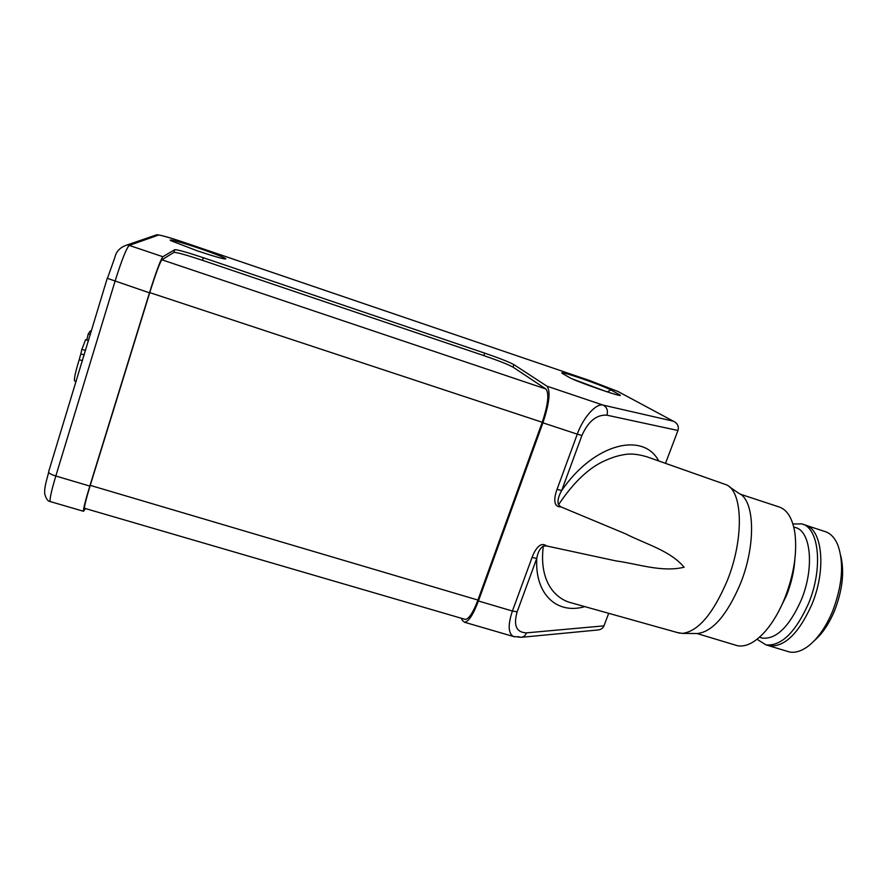 <?xml version="1.0" encoding="UTF-8"?>
<svg xmlns="http://www.w3.org/2000/svg" width="887" height="887" viewBox="0 0 887 887"><rect width="100%" height="100%" fill="white"/><g stroke="black" fill="none" stroke-linecap="round" stroke-linejoin="round"><path stroke-width="1.33" d="M82.491 360.721L79.209 359.69C75.428 372.041 73.887 379.115 74.586 380.911L74.73 380.955M79.209 359.69L80.839 353.869L84.243 354.944M85.584 350.498L81.903 349.334L80.839 353.869M81.903 349.334L85.607 339.654L88.589 340.608M91.416 331.283L90.319 330.94L88.234 333.911L86.793 340.031M90.407 334.61L88.234 333.911M572.104 378.827L606.553 391.666M562.325 373.405L561.87 373.117C560.872 371.963 566.97 373.604 580.176 378.039C594.955 383.14 605.222 387.12 610.977 389.958L620.312 395.203C622.851 397.808 575.463 381.321 569.465 377.518L562.325 373.405M199.619 248.471C214.499 253.604 223.236 257.03 225.841 258.749C225.409 259.647 215.763 256.964 196.892 250.688L170.947 240.71C166.601 238.248 182.29 242.539 199.619 248.471M677.025 632.464L682.28 633.396C698.047 631.577 713.048 613.97 727.285 580.586C744.16 538.83 742.796 491.62 726.497 484.856L646.778 456.75C637.731 454.122 630.324 453.401 624.559 454.587C618.694 455.441 612.429 457.359 605.743 460.32C589.456 467.205 573.712 482.018 558.511 504.77C557.28 501.144 558.344 496.387 561.693 490.522L557.025 489.38C554.94 494.957 551.836 507.275 560.95 506.887L625.801 533.93C645.825 544.197 670.217 550.561 684.121 567.236C661.691 572.547 638.296 563.932 615.633 560.839L546.569 545.948C539.684 540.56 534.029 551.914 532.056 557.468L512.42 611.032L478.426 600.987L542.911 422.811C549.397 403.186 550.727 390.967 546.924 386.167L513.895 364.624L512.996 367.129C508.428 364.568 498.694 360.732 483.803 355.598L202.513 260.334C186.27 254.924 176.735 252.285 173.896 252.396L161.889 259.791C159.826 262.552 155.779 273.495 149.748 292.599L90.241 485.366C86.117 498.937 84.198 506.577 84.52 508.284L84.697 508.34M584.843 606.619C557.601 614.691 534.75 595.099 536.757 558.411C537.81 552.313 539.995 548.233 543.299 546.159L546.569 545.948M543.299 546.159C539.096 579.776 553.621 597.018 568.966 602.173L573.623 603.482M696.583 633.529L697.315 633.529C712.56 631.81 726.896 615.256 740.357 583.868C756.289 544.651 754.715 500.068 738.96 493.394L729.358 486.819M734.735 644.904L737.518 645.736C746.178 647.299 755.624 642.277 765.847 630.668C773.209 621.964 779.584 610.988 784.962 597.727C794.109 573.756 797.391 551.98 794.807 532.388C792.313 517.842 786.902 509.304 778.575 506.787L740.279 494.181M778.708 611.309L786.514 595.487C791.304 583.336 794.087 571.283 794.874 559.331M760.259 637.476L762.432 638.13C776.38 639.361 789.308 626.677 801.227 600.1C814.776 567.636 810.851 530.47 795.051 527.432L793.743 527.011M757.043 639.272L766.002 644.882C781.314 646.257 795.506 632.431 808.567 603.404C823.435 567.891 818.978 527.255 801.626 523.884L792.911 523.984M786.758 651.169L789.286 651.934C795.118 653.131 801.46 651.191 808.29 646.102C817.903 638.596 826.041 626.887 832.705 610.966C842.428 585.01 844.158 563.068 837.871 545.128C834.734 537.633 830.332 533.065 824.655 531.424L806.017 525.326M814.355 640.647C822.382 633.75 829.157 623.672 834.678 610.411C842.539 589.877 844.557 571.649 840.721 555.717M665.516 463.324L677.956 430.494C678.954 427.124 677.978 424.33 675.051 422.112L618.006 391.5L589.278 380.401L186.037 243.06C173.353 238.692 158.673 234.434 158.463 235.088L129.225 245.4L127.129 244.956C120.288 247.14 116.197 251.309 114.866 257.441L107.449 278.363L149.471 292.832C156.123 271.755 160.58 259.714 162.842 256.72L174.739 249.702C177.555 249.624 187.09 252.296 203.334 257.718L484.679 353.126C499.569 358.259 509.304 362.096 513.895 364.624M558.511 504.77L560.95 506.887M521.212 637.321L598.259 629.947C601.164 629.504 603.06 628.14 603.947 625.856L526.523 632.863C516.389 632.52 513.263 625.512 517.143 611.83L536.757 558.411L532.056 557.468M542.911 422.811L577.271 434.164C582.892 418.176 595.876 402.964 603.105 405.104C606.919 407.133 608.205 410.493 606.93 415.183L677.956 430.494M603.947 625.856L608.704 613.305M526.523 632.863C525.437 635.513 523.64 636.999 521.135 637.321L517.786 636.611M514.493 636.833L513.251 636.445C508.129 633.074 507.852 624.592 512.42 611.032L517.143 611.83M512.996 367.129L545.904 388.994C549.341 393.396 548.122 404.494 542.245 422.279L477.927 600.056C473.181 612.507 468.979 618.96 465.309 619.414L464.555 619.193M85.485 508.573L83.522 511.278C83.178 509.393 85.285 501 89.82 486.076L149.471 292.832M461.34 618.25L462.393 620.468L464.555 622.264C468.591 621.765 473.214 614.669 478.426 600.987M766.745 645.104L769.195 645.847C784.585 647.244 798.81 633.44 811.882 604.446C826.751 568.966 822.216 528.319 804.786 524.927L802.846 524.284M557.025 489.38L577.271 434.164L581.916 435.462L561.693 490.522C594.212 442.99 643.518 431.714 658.708 460.941M581.916 435.462C588.314 421.236 596.652 414.473 606.93 415.183M546.924 386.167L603.105 405.104L673.155 421.148M618.006 391.5L673.444 421.247M483.803 355.598L484.679 353.126M203.334 257.718L202.513 260.334M173.896 252.396L174.739 249.702M107.327 278.041L48.652 471.684M89.82 486.076L55.814 476.02C51.912 474.811 49.517 473.603 48.652 472.394C44.927 486.109 44.428 488.56 44.738 494.037C46.179 498.937 48.009 501.454 50.237 501.576L50.537 501.665M83.522 511.278L50.237 501.576C49.484 499.569 51.335 491.054 55.814 476.02L114.977 281.445C121.652 260.235 126.397 248.216 129.225 245.4L162.842 256.72M186.07 243.071L186.059 243.06C170.57 237.794 160.835 235.022 156.844 234.745L158.463 235.088M186.059 243.06L589.278 380.401M589.112 380.335L618.427 391.655M617.973 395.037L619.193 394.427M610.977 389.958L607.174 391.866M90.241 485.366L477.927 600.056M545.904 388.994L161.889 259.791M542.245 422.279L149.748 292.599M76.215 381.421L74.586 380.911M225.254 259.037L225.841 258.749M679.653 633.196L573.268 603.382M697.315 633.529L682.28 633.396M697.005 633.529L737.518 645.736M759.472 637.232L762.432 638.13M766.002 644.882L789.286 651.934M156.844 234.745L127.129 244.956M521.135 637.321L513.251 636.456M84.52 508.284L465.309 619.414M513.251 636.445L464.555 622.264"/></g></svg>
